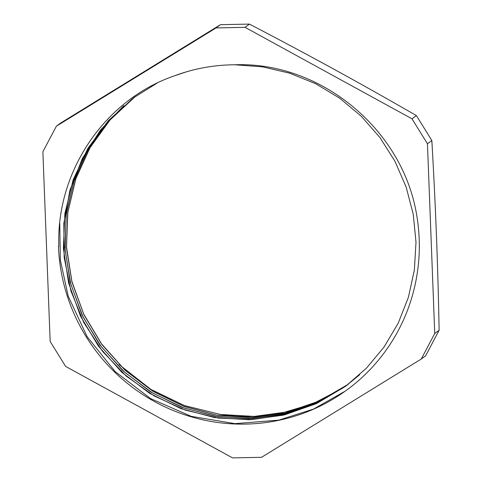 <?xml version="1.0" encoding="UTF-8"?>
<svg xmlns="http://www.w3.org/2000/svg" width="482" height="482" viewBox="0 0 482 482"><rect width="100%" height="100%" fill="white"/><g stroke="black" fill="none" stroke-linecap="round" stroke-linejoin="round"><path stroke-width="0.72" d="M348.444 384.154L319.421 401L287.621 411.863L254.231 416.424L220.479 414.484A179.009 175.659 53.6 0 0 281.241 413.219L313.005 403.705L342.328 388.359M135.382 96.496L110.209 119.771L90.092 147.576L75.801 178.888L67.811 212.478L66.522 247.097L71.896 281.434L83.76 314.174L101.69 344.076L124.94 370.043L152.692 391.029L183.853 406.296L217.237 415.243L251.604 417.508L285.627 413.074L318.006 402.024L347.54 384.847M132.351 98.768L107.462 122.308L87.646 150.306L73.704 181.744L66.07 215.4L65.124 250.001L70.848 284.266L83.006 316.867L101.214 346.576L124.687 372.297L152.601 393.011L183.877 407.971L217.31 416.617L251.658 418.563L285.609 413.827L317.861 402.512L347.215 385.082M123.814 105.618L100.533 129.989L82.362 158.433L70.004 189.95L63.841 223.347L64.154 257.412L70.914 290.917L83.838 322.615L102.521 351.342L126.212 376.081L154.059 395.879L185.07 410.037L218.063 418.069L251.851 419.599L285.199 414.659L316.867 403.392L345.702 386.19L359.692 374.713M186.215 71.902L175.111 75.602C104.696 99.37 56.033 171.544 58.846 246.344L58.436 246.356A182.714 179.298 53.6 0 0 161.277 405.103A182.714 179.298 53.6 0 0 347.221 389.691A182.714 179.298 53.6 0 0 415.87 210.532C399.819 126.844 319.078 61.563 234.752 64.781A179.009 175.659 -126.4 0 0 175.105 75.59M134.635 97.039L109.625 120.41L89.658 148.281L75.475 179.581L67.673 213.165L66.456 247.748L71.951 282.006L83.904 314.674L101.847 344.503L125.163 370.351L152.896 391.282L184.034 406.459L217.4 415.327L251.712 417.587L285.675 413.08L318.018 402.054L347.486 384.883M134.303 97.28L109.016 120.476L88.802 148.275L74.361 179.557L66.305 213.165L64.901 247.832L70.191 282.211L82.036 315.011L99.895 345.01L123.151 371.013L150.908 392.083L182.076 407.417L215.508 416.376L249.911 418.701L283.964 414.249L316.403 403.199L345.974 386.016M157.06 83.139L133.96 97.533L108.354 120.657L87.838 148.444L73.162 179.822L64.877 213.562L63.371 248.393L68.601 282.982L80.44 315.963L98.4 346.118L121.777 372.273L149.715 393.384L181.093 408.718L214.719 417.617L249.315 419.774L283.524 415.123L316.041 403.783L345.63 386.269L366.453 368.164L384.124 346.926L398.234 323.115L408.399 297.304L414.351 270.113L416.002 242.241L413.273 214.382L406.199 187.209L395.017 161.392L379.979 137.587L361.422 116.397L339.846 98.304L315.788 83.778L289.815 73.222L262.576 66.835L234.752 64.781M220.473 414.484L184.461 405.567L150.95 389.438L119.09 364.525M345.178 391.173L313.511 409.079L278.795 420.141L234.903 423.642L191.264 416.346L150.523 398.572L115.065 371.489L87.097 336.629L68.197 296.135L60.334 260.081L59.774 223.293M427.456 143.763L411.996 118.813L245.037 27.329L216.063 27.932L56.394 126.182L42.874 151.734L50.164 341.467L65.618 366.416L232.577 457.9L261.557 457.298L421.226 359.048L425.606 355.818A795.198 65.425 -61.3 0 0 439.126 330.266L434.74 333.496L427.456 143.763L431.836 140.533C433.746 173.418 435.276 204.814 436.415 234.71C437.572 264.6 438.475 296.454 439.126 330.266M421.226 359.048L434.74 333.496M245.037 27.329L249.423 24.1C279.397 39.717 307.534 54.737 333.833 69.149C360.144 83.561 387.661 99.039 416.382 115.584A795.198 152.577 -121.6 0 1 431.836 140.533M416.382 115.584L411.996 118.813M56.394 126.182L60.774 122.952L220.443 24.703A795.198 87.152 177.8 0 1 249.423 24.1M220.443 24.703L216.063 27.932"/></g></svg>

